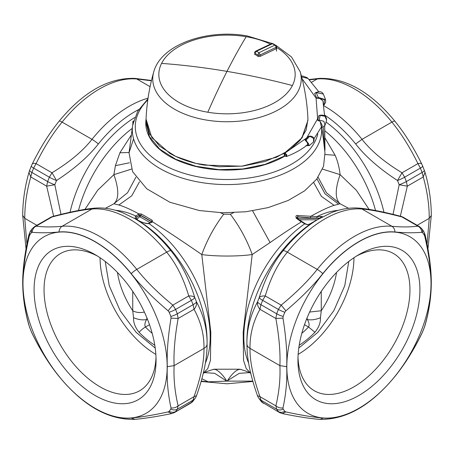 <?xml version="1.0" encoding="UTF-8"?>
<svg xmlns="http://www.w3.org/2000/svg" width="454" height="454" viewBox="0 0 454 454"><rect width="100%" height="100%" fill="white"/><g stroke="black" fill="none" stroke-linecap="round" stroke-linejoin="round"><path stroke-width="0.68" d="M324.831 137.727L335.126 155.257C337.668 161.136 339.331 167.605 340.12 174.654C334.95 189.352 334.95 199.056 340.12 203.767L334.104 205.356C328.395 207.155 320.558 210.849 310.593 216.427L310.57 217.897L319.843 218.09M348.57 208.29L340.12 203.767L326.42 192.729L318.118 177.219M338.395 210.321A95.925 55.382 120 0 0 316.92 216.609L297.869 215.537L297.682 216.768L310.57 217.897M297.869 215.537C296.031 215.162 295.514 216.081 296.331 218.289L301.32 221.91C291.576 227.908 281.168 234.792 270.096 242.567L252.214 254.524L243.179 332.237L243.543 360.363L246.233 368.58L250.75 373.347M369.068 209.379L356.35 190.283L340.12 174.654L322.544 169.121M248.627 363.081A95.925 55.382 120 0 1 279.131 247.776A95.925 55.382 -60 0 1 304.685 223.85L307.812 224.69M316.864 218.096L316.92 216.609L320.45 216.479C322.476 216.399 322.913 216.632 321.755 217.171L310.184 223.794L307.313 224.821M203.25 373.347L207.767 368.586L210.457 360.368L210.821 332.266L201.786 254.575C215.934 256.533 238.656 256.538 252.214 254.524C247.027 240.109 239.735 226.677 230.343 214.237L223.703 214.214L220.508 212.71M233.509 212.71L230.343 214.237M296.933 218.17L296.638 217.642L297.682 216.768L297.762 218.879M296.331 218.289L296.973 218.505M223.703 214.214C214.294 226.677 206.984 240.132 201.786 254.575C184.063 242.288 167.662 231.381 152.589 221.858L152.175 220.247L151.409 221.461L140.644 215.247L139.412 215.321L138.856 213.896C130.389 209.345 123.726 206.383 118.874 205.009L113.88 203.772C119.044 199.073 119.05 189.369 113.88 174.654L115.418 165.676L119.89 152.811L131.149 135.275M310.184 223.794L309.889 224.276L310.184 223.794M321.358 217.716L321.648 217.205L310.048 223.845L307.801 224.685L305.287 223.754M320.45 216.479L320.541 218.051M249.399 372.62L239.247 373.347L226.762 381.122C222.772 374.351 216.161 367.808 212.637 369.607L214.129 369.221L239.871 369.221L241.363 369.607C237.737 368.035 231.642 373.801 227.238 381.116M227.238 381.122L252.804 381.116M84.932 209.379L97.65 190.283L113.88 174.654L131.456 169.121M105.43 208.29L113.88 203.772L127.574 192.729L135.882 177.225M152.175 220.247L141.285 213.959L138.856 213.896L135.859 216.03C132.75 218.414 141.347 223.379 148.838 223.521L152.34 222.08L151.585 222.369L151.409 221.461L151.715 222.034M403.566 217.455L419.354 226.569L417.935 226.166L400.956 216.382A10.561 10.561 0 0 1 403.566 217.455L402.023 216.978C384.51 212.421 371.173 209.771 362.02 209.033A10.561 8.331 95.1 0 0 359.228 208.136L359.228 208.136C350.136 207.399 340.823 208.931 331.278 212.739L316.932 219.94A99.017 57.17 -60 0 0 283.364 249.218A99.017 57.17 120 0 0 246.914 341.209L246.914 344.064C246.738 329.468 250.285 315.382 257.554 301.796A10.561 2.287 21 0 0 260.931 304.696L259.96 309.293C257.889 306.842 257.089 304.345 257.554 301.796A115.185 66.505 120 0 1 259.234 297.563C264.932 278.756 272.905 263.116 283.16 250.653A10.561 2.23 38.8 0 1 287.342 252.146L317.227 269.398C307.999 281.049 295.98 292.955 281.174 305.122L285.884 310.803C300.9 298.13 313.203 285.753 322.783 273.654A7.043 1.487 -141.2 0 0 317.227 269.398A105.606 60.972 120 0 1 391.898 226.285L362.02 209.033A105.606 60.972 120 0 0 287.342 252.146C277.871 263.632 270.51 278.228 265.261 295.934C262.27 295.821 260.261 296.36 259.234 297.563L259.234 297.563A10.561 1.952 22.4 0 0 262.662 300.344A118.278 68.287 120 0 0 260.931 304.696L276.679 313.788L275.867 318.475L282.978 318.123C286.031 336.919 287.274 353.104 286.69 366.679L279.885 365.629L250.012 348.377C249.785 361.009 253.105 377.109 259.96 396.665L257.463 395.638C251.578 379.005 248.168 364.46 247.231 352.015L246.914 344.064C247.084 345.925 248.111 347.361 250.012 348.377C249.785 334.802 253.105 321.772 259.96 309.293L275.867 318.475C279.142 336.8 280.481 352.514 279.885 365.629C280.481 378.738 279.142 392.142 275.867 405.853C277.905 407.51 280.271 408.214 282.978 407.959C286.031 393.993 287.274 380.231 286.69 366.679M204.572 372.632L214.68 373.319L226.762 381.116M226.762 381.122L208.295 381.82L201.196 381.116M151.261 222.278A1.056 0.607 -60 0 0 151.403 221.711L140.644 215.497L141.285 213.959M133.266 122.302L132.874 121.422L132.835 124.124M149.497 324.684L145.428 327.022C144.446 324.951 144.86 322.459 146.665 319.554C142.635 320.291 138.266 319.678 133.544 317.715L132.744 310.757A10.561 6.095 180 0 0 144.372 312.046M307.023 318.021L307.335 319.554C309.14 322.459 309.554 324.951 308.572 327.022L304.503 324.684M258.723 398.113A10.561 8.314 -34.5 0 0 260.931 400.139A118.278 68.287 120 0 0 262.662 402.494L279.499 412.533L262.662 402.494A10.561 8.399 -38.1 0 1 260.687 400.786L258.723 398.113A10.561 10.561 0 0 1 257.463 395.638M115.605 210.321A95.925 55.382 -120 0 1 135.859 216.03L136.898 217.16L136.353 218.964C139.145 221.563 147.465 224.543 148.537 223.306L151.727 221.972M151.46 222.483L152.34 222.08M148.344 223.765L148.838 223.521L148.344 223.765M393.028 214.373L399.174 184.755A10.561 2.287 -21 0 0 406.353 181.555L407.329 186.151L399.174 184.755A115.185 66.505 60 0 0 397.488 180.516C379.516 168.797 365.566 156.613 355.647 143.958A102.513 59.185 60 0 0 354.154 142.13A102.513 59.185 60 0 0 324.678 115.083M136.898 217.16L139.208 215.412L138.447 214.061M139.412 215.321L139.208 215.468A8.688 5.017 0 0 0 136.211 218.794M150.274 222.766L139.894 216.774A1.056 0.607 -60 0 0 140.644 215.497L139.208 215.468A1.056 0.562 -116.3 0 0 139.894 216.774A7.633 4.404 0 0 0 137.261 219.685M138.742 109.562A102.513 59.185 -60 0 0 98.353 143.958C88.422 156.619 74.479 168.803 56.512 180.516L56.512 180.516A10.561 1.952 -157.6 0 1 49.373 177.208L51.977 172.792L56.512 180.516A115.185 66.505 -60 0 0 54.826 184.755A10.561 2.287 -159 0 1 47.647 181.555A118.278 68.287 -60 0 1 49.373 177.208L33.624 168.116L36.065 163.61C33.721 163.094 32.416 163.332 32.155 164.314M60.972 214.373L54.826 184.755L46.671 186.151L47.647 181.555L31.899 172.463L30.764 176.964L28.971 172.31C24.828 186.895 22.734 201.27 22.7 215.434L24.76 218.334L36.836 225.303M133.204 122.359L132.994 123.329M133.3 124.192L132.744 124.033M152.186 333.315A66.988 38.675 -120 0 1 145.428 327.022A10.561 3.462 -44.2 0 0 139.072 332.283C135.19 327.465 133.345 322.607 133.544 317.715M309.628 312.046L321.256 310.752L320.456 317.715C320.655 322.607 318.816 327.465 314.928 332.283L308.572 327.022A66.988 38.675 120 0 1 301.814 333.315M306.581 319.122L307.335 319.554C311.365 320.291 315.734 319.678 320.456 317.715M259.96 396.665L260.931 400.139L276.679 409.23L275.867 405.853L259.96 396.665M265.261 295.934L262.662 300.344L278.404 309.435L281.174 305.122L265.261 295.934M421.845 232.3C413.69 233.01 404.735 232.902 394.969 231.977A7.043 5.55 -84.9 0 0 391.898 226.285C401.313 227.17 409.99 227.131 417.935 226.166C420.279 227.426 421.584 229.474 421.845 232.3L422.572 232.703A7.043 5.601 -38.1 0 0 421.687 228.606L419.439 226.62M424.757 236.267C428.939 254.416 431.039 270.102 431.062 283.33L431.3 282.252C431.249 268.757 429.195 252.963 425.131 234.871L424.757 236.267L424.246 234.985A7.043 5.544 -34.5 0 0 423.576 231.177L421.687 228.606M425.126 234.854L423.576 231.177M431.3 282.297C431.266 296.462 429.172 310.837 425.029 325.427L424.757 326.103C428.939 311.484 431.039 297.228 431.062 283.33M394.901 376.502C404.741 364.397 413.696 350.119 421.766 333.679L421.845 333.423C413.69 350.062 404.735 364.375 394.969 376.355A102.088 58.941 -60 0 1 393.482 378.171A102.088 58.941 -60 0 1 322.783 418.026A7.043 5.55 95.1 0 1 319.088 419.343L319.088 419.343C345.449 420.137 370.714 405.859 394.901 376.502L394.969 376.355M170.84 250.653C181.095 263.127 189.068 278.762 194.766 297.563L194.766 297.563A10.561 1.952 157.6 0 1 191.338 300.344L188.739 295.934C191.73 295.821 193.739 296.36 194.766 297.563A115.185 66.505 -120 0 1 196.446 301.796A10.561 2.287 159 0 1 193.069 304.696A118.278 68.287 -120 0 0 191.338 300.344L175.596 309.435L172.826 305.122L168.116 310.803C153.094 298.125 140.791 285.742 131.217 273.654A7.043 1.487 -38.8 0 1 136.773 269.398A105.606 60.972 -120 0 0 62.102 226.285C52.681 227.17 44.004 227.131 36.065 226.166C33.721 227.426 32.416 229.474 32.155 232.3C40.304 233.01 49.265 232.902 59.031 231.977A7.043 5.55 -95.1 0 1 62.102 226.285L91.98 209.033A10.561 8.331 84.9 0 1 94.772 208.136L94.772 208.136C103.864 207.399 113.177 208.931 122.722 212.739L134.6 218.51A102.513 59.185 -120 0 1 170.84 250.653A10.561 2.23 141.2 0 0 166.658 252.146A105.606 60.972 -120 0 0 91.98 209.033C82.832 209.771 69.496 212.415 51.977 216.978L53.044 216.382C70.659 211.763 84.569 209.016 94.772 208.136M134.6 218.51L137.068 219.94A99.017 57.17 60 0 1 207.086 341.209L207.086 344.064C207.262 329.468 203.715 315.382 196.446 301.796C196.911 304.345 196.111 306.842 194.04 309.293L193.069 304.696L177.321 313.788L178.133 318.475L171.022 318.123C167.969 336.919 166.726 353.104 167.31 366.679L174.115 365.629L203.988 348.377C204.215 334.802 200.895 321.772 194.04 309.293L178.133 318.475C174.858 336.8 173.519 352.514 174.115 365.629C173.519 378.738 174.858 392.142 178.133 405.853L177.321 409.23L193.069 400.139L194.04 396.665L196.537 395.638C203.636 375.674 207.149 358.484 207.086 344.064C206.916 345.925 205.883 347.361 203.988 348.377C204.215 361.009 200.895 377.109 194.04 396.665L178.133 405.853C176.095 407.51 173.729 408.214 171.022 407.959C167.969 393.993 166.726 380.231 167.31 366.679M425.029 172.31L422.657 166.033A7.043 1.3 157.6 0 1 420.376 168.116L404.627 177.208L402.023 172.792L397.488 180.516A10.561 1.952 -22.4 0 0 404.627 177.208A118.278 68.287 60 0 1 406.353 181.555L422.101 172.463L423.236 176.964L425.029 172.31C429.172 186.895 431.266 201.27 431.3 215.434L429.24 218.334L417.164 225.303M105.22 261.453L109.249 285.719L120.106 310.581L136.211 332.413L155.206 348.036M298.789 348.036L317.789 332.413L333.894 310.581L344.751 285.719L348.78 261.453M279.607 412.59L282.257 413.566C297.12 416.585 309.401 418.514 319.088 419.343M282.263 413.566L285.884 411.92C300.906 415.177 313.209 417.215 322.783 418.026M282.978 318.123L283.154 316.444A114.76 66.256 -60 0 1 284.828 312.227L285.884 310.803M285.884 411.92L284.828 411.335A114.76 66.256 -60 0 1 283.154 409.048L282.978 407.959M393.493 378.137A101.963 58.867 -60 0 1 295.656 401.478A101.963 58.867 -60 0 1 324.36 271.929A101.963 58.867 -60 0 1 422.197 248.593A101.963 58.867 -60 0 1 393.493 378.137M424.757 326.103L424.246 327.589A114.76 66.256 -60 0 1 422.572 331.806L421.845 333.423M298.147 354.375A79.206 45.729 120 0 0 324.792 331.074A79.206 45.729 120 0 0 353.95 257.724M329.689 280.112A86.243 49.792 120 0 0 297.943 360.243A86.243 49.792 120 0 0 388.164 369.953A86.243 49.792 120 0 0 418.015 273.495A86.243 49.792 120 0 0 358.927 254.615A86.243 49.792 120 0 0 329.689 280.112M193.313 400.786A10.561 10.561 0 0 1 190.283 403.419L191.338 402.494A118.278 68.287 -120 0 0 193.069 400.139A10.561 8.314 -145.5 0 0 195.277 398.113L193.313 400.786A10.561 8.399 -141.9 0 1 191.338 402.494L174.398 412.59M424.348 170.284A7.043 1.527 159 0 1 422.101 172.463A118.278 68.287 60 0 0 420.376 168.116L417.935 163.61C420.279 163.094 421.584 163.332 421.845 164.314M51.977 216.978L50.434 217.455L34.646 226.569L36.065 226.166L51.977 216.978M297.994 357.275A79.206 45.729 120 0 0 314.344 390.752A79.206 45.729 120 0 0 380.798 363.41A79.206 45.729 120 0 0 393.55 253.565A79.206 45.729 120 0 0 356.384 256.141M171.737 413.566L168.116 411.92C153.094 415.177 140.791 417.215 131.217 418.026A102.088 58.941 60 0 1 129.731 418.134A102.088 58.941 60 0 1 59.031 376.355A7.043 1.487 141.2 0 0 59.099 376.502A7.043 1.487 141.2 0 0 59.264 376.616M131.217 418.026L134.912 419.343C108.551 420.137 83.286 405.859 59.099 376.502C49.259 364.397 40.304 350.119 32.234 333.679L32.155 333.423C40.31 350.062 49.265 364.375 59.031 376.355M32.155 333.423L31.428 331.806A114.76 66.256 60 0 1 29.754 327.589A7.043 1.527 159 0 1 29.652 327.447L29.243 326.103C25.061 311.484 22.961 297.228 22.938 283.33L22.7 282.252C22.751 268.757 24.805 252.963 28.869 234.871L29.243 236.267C25.061 254.416 22.961 270.102 22.938 283.33M34.566 226.614L32.313 228.606L30.424 231.177A7.043 5.544 -145.5 0 0 29.754 234.985A114.76 66.256 60 0 1 31.428 232.703L32.155 232.3M29.243 236.267L29.754 234.985M29.754 327.589L29.243 326.103M129.64 418.049A101.963 58.867 60 0 1 31.803 328.418A101.963 58.867 60 0 1 60.507 232.017A101.963 58.867 60 0 1 158.344 321.648A101.963 58.867 60 0 1 129.64 418.049M171.022 407.959L170.846 409.048A114.76 66.256 60 0 1 169.172 411.335L168.116 411.92M168.116 310.803L169.172 312.227A114.76 66.256 60 0 1 170.846 316.444L171.022 318.123M100.05 257.724A79.206 45.729 -120 0 0 155.853 354.375M65.836 246.357A86.243 49.792 -120 0 0 41.552 327.896A86.243 49.792 -120 0 0 124.311 403.714A86.243 49.792 -120 0 0 156.057 360.243A86.243 49.792 -120 0 0 95.073 254.615A86.243 49.792 -120 0 0 65.836 246.357M97.616 256.141A79.206 45.729 -120 0 0 73.202 249.904A79.206 45.729 -120 0 0 60.45 253.565A79.206 45.729 -120 0 0 55.218 335.035A79.206 45.729 -120 0 0 126.904 394.418A79.206 45.729 -120 0 0 139.656 390.752A79.206 45.729 -120 0 0 156.006 357.275M324.746 151.097L323.271 127.33M321.755 127.92L323.344 138.941M133.572 138.822L129.032 152.805L132.591 171.652L146.727 188.768L169.847 202.234L199.368 210.542L222.494 212.773L245.875 211.774L268.178 207.603L288.131 200.498L304.594 190.862L316.631 179.245L323.554 166.317L324.968 152.805L323.356 139.009M284.953 156.051L284.249 155.557L284.249 153.912L284.749 153.026L302.25 137.545L307.965 120.242L301.802 138.13L284.249 153.299L265.164 161.471L242.794 166.09L219.066 166.766L196.014 163.429L175.636 156.38L159.677 146.211L149.519 133.811L146.035 120.242L146.035 123.119L149.519 136.688L159.677 149.088L175.636 159.252L196.014 166.306L219.066 169.637L242.794 168.962L265.164 164.342L284.522 156.011M284.249 155.557L284.749 155.864L284.249 155.557M284.749 153.026L284.59 153.997L286.048 155.098L286.048 156.057L284.59 155.864L284.59 153.997L284.249 153.912M302.103 78.763L316.08 98.109L317.613 118.789L306.7 137.937L284.953 153.077M284.369 155.875A80.687 46.586 0 0 0 284.374 155.875L286.378 156.568L286.752 156.272L286.752 154.769L285.067 153.106L284.715 154.031M301.626 76.891L307.999 78.451L318.748 91.68M306.887 145.314L306.921 145.286C301.098 149.814 294.249 153.571 286.372 156.568M306.456 145.547C307.925 144.627 307.931 143.305 306.456 141.574C309.356 143.697 309.356 145.025 306.456 145.547M313.493 141.994L313.532 141.96C314.826 138.419 313.646 136.472 310.003 136.109L308.606 136.319L305.043 140.014L306.456 141.574M309.526 136.126L309.917 136.132M321.25 128.011L325.036 125.304L323.85 121.292L319.122 120.038L320.184 115.424L318.685 115.798L317.686 120.31L320.195 121.405L322.283 125.61L314.083 138.652M318.685 115.798L320.178 115.265M316.744 98.155L318.322 97.468L316.2 92.667L314.639 93.473L316.744 98.155L319.86 98.495L322.925 100.93L324.616 115.821M314.639 93.473L315.939 92.537L323.327 94.057C322.147 91.646 319.695 91.123 315.967 92.491L315.553 92.707L316.2 92.667M286.752 154.769L286.048 155.098M286.752 156.272L286.048 156.057M305.843 140.978L306.109 140.042L309.299 145.603L313.532 141.96L313.578 138.357L309.776 136.279L310.133 136.155L308.606 136.319M309.776 136.279L306.109 140.042L305.043 140.014M317.686 120.31L319.122 120.038L319.213 120.968M320.184 115.424L324.985 116.286L326.613 120.157C326.534 116.36 324.394 114.714 320.201 115.225L319.65 115.361M324.02 105.107L325.649 102.258L325.592 99.693L318.322 97.468L318.759 98.353M204.204 165.097L241.88 166.192L276.321 157.311L289.924 149.661L300.06 140.388L306.178 130.009L307.943 119.09C307.239 102.945 304.668 87.191 300.236 71.823A74.246 42.869 0 0 1 206.099 120.009A74.246 42.869 0 0 1 174.501 109.193A74.246 42.869 0 0 1 153.764 71.823C149.332 87.191 146.761 102.945 146.057 119.09L151.823 137.596L169.751 153.299C179.523 158.894 191.009 162.827 204.204 165.097M276.338 48.623L276.338 47.84L276.509 48.243M276.338 47.84L275.992 48.85L260.148 56.37L258.15 56.472L254.654 54.145M276.509 51.132L276.509 46.683A1.759 1.016 180 0 1 276.486 46.847A1.759 1.016 180 0 1 275.992 47.403L275.992 48.85M276.509 46.688A1.759 1.759 0 0 0 276.072 45.525L272.775 43.561L272.389 43.737L274.886 45.179A619.557 357.701 120 0 0 258.996 52.726L260.148 54.923A1.759 1.016 180 0 1 259.2 55.206A1.759 1.016 180 0 1 258.15 55.121L254.83 53.209A1.759 1.016 180 0 1 254.654 52.772A1.759 1.016 180 0 1 254.683 52.602M276.072 45.525L274.886 45.179A1.759 1.118 -114.4 0 1 275.992 47.403L260.148 54.923L260.148 56.37M258.15 56.472L258.15 55.121A1.759 0.59 -73.3 0 1 258.996 52.726L256.499 51.285L272.389 43.737L271.532 43.641L255.636 51.194A1.759 1.084 63.6 0 1 256.499 51.285L254.83 53.209L254.83 54.554M338.582 204.124L325.03 193.83L316.949 178.836M334.104 205.356L321.404 196.361L313.754 182.667M270.096 242.567L252.611 210.872M302.143 222.278L305.508 224.219M335.126 155.257L325.104 154.536M119.89 152.811L129.067 152.459M319.4 218.51A102.513 59.185 120 0 0 284.647 248.82A102.513 59.185 120 0 0 283.16 250.653M296.922 218.164L305.304 223.76M324.746 130.707A95.925 55.382 60 0 1 344.172 150.036A95.925 55.382 60 0 1 375.526 210.508M319.383 218.323L297.762 218.323A1.056 0.596 177.1 0 0 297.222 218.425M115.418 165.676L129.526 162.765M118.874 205.009L131.768 195.776L139.492 181.821M78.474 210.514A95.925 55.382 -60 0 1 132.148 128.454M205.373 363.081A95.925 55.382 -120 0 0 148.838 223.521M326.114 122.098A99.017 57.17 -120 0 1 350.499 145.376A99.017 57.17 60 0 1 383.953 212.251M316.665 219.781L298.891 219.781M134.685 117.518A99.017 57.17 120 0 0 70.047 212.251M133.561 120.963L132.874 121.422M147.419 319.122L146.665 319.554L146.977 318.021M201.848 378.784L208.295 381.82M139.072 332.283A70.421 40.656 -120 0 0 154.791 345.227M132.744 291.4L132.744 310.757A60.91 35.168 -120 0 1 117.467 272.462M336.533 272.462A60.91 35.168 120 0 1 321.256 310.757L321.256 291.4M299.209 345.227A70.421 40.656 120 0 0 314.928 332.283M283.154 409.048A7.043 5.544 145.5 0 1 276.679 409.23A118.278 68.287 120 0 0 278.404 411.585A7.043 5.601 141.9 0 0 284.828 411.335M284.828 312.227A7.043 1.3 -157.6 0 1 278.404 309.435A118.278 68.287 120 0 0 276.679 313.788A7.043 1.527 -159 0 0 283.154 316.444M322.783 273.654A102.088 58.941 -60 0 1 324.269 271.832A102.088 58.941 -60 0 1 394.969 231.977M422.572 232.703A114.76 66.256 -60 0 1 424.246 234.985M422.572 331.806A7.043 1.3 22.4 0 0 422.657 331.698L424.348 327.447A7.043 1.527 21 0 1 424.246 327.589M400.343 216.223L407.329 186.151L423.236 176.964C427.237 191.094 429.234 204.879 429.24 218.334L427.078 244.121M311.677 82.191L317.227 78.985A105.606 60.972 60 0 1 391.898 122.098C401.319 133.646 409.996 147.482 417.935 163.61L402.023 172.792C384.504 162.174 371.168 151.029 362.02 139.35L355.647 143.958M324.179 105.958A105.606 60.972 60 0 1 362.02 139.35L391.898 122.098C393.749 121.059 394.77 120.821 394.969 121.383M98.353 143.958A10.561 2.23 -141.2 0 0 91.98 139.35A105.606 60.972 -60 0 1 148.044 98.189M91.98 139.35C82.827 151.034 69.49 162.18 51.977 172.792L36.065 163.61C44.01 147.471 52.687 133.635 62.102 122.098L91.98 139.35M53.657 216.223L46.671 186.151L30.764 176.964C26.763 191.094 24.766 204.879 24.76 218.334L26.922 244.121M166.658 252.146C176.135 263.638 183.495 278.24 188.739 295.934L172.826 305.122C158.015 292.949 145.995 281.043 136.773 269.398L166.658 252.146M309.424 79.836L317.227 78.985A7.043 5.55 84.9 0 1 319.088 78.389L319.088 78.389C345.449 77.594 370.714 91.873 394.901 121.229C404.747 133.345 413.702 147.618 421.766 164.053L422.657 166.033M150.087 86.674L136.773 78.985L151.398 80.784M134.912 78.389L136.773 78.985A105.606 60.972 120 0 0 62.102 122.098A7.043 1.487 38.8 0 0 59.099 121.229C83.286 91.873 108.551 77.594 134.912 78.389L151.477 80.472M31.899 172.463A118.278 68.287 -60 0 1 33.624 168.116A7.043 1.3 22.4 0 1 31.343 166.033L29.652 170.284A7.043 1.527 21 0 0 31.899 172.463M170.846 316.444A7.043 1.527 -21 0 0 177.321 313.788A118.278 68.287 -120 0 0 175.596 309.435A7.043 1.3 -22.4 0 1 169.172 312.227M169.172 411.335A7.043 5.601 38.1 0 0 175.596 411.585A118.278 68.287 -120 0 0 177.321 409.23A7.043 5.544 34.5 0 1 170.846 409.048M59.031 231.977A102.088 58.941 60 0 1 60.518 231.875A102.088 58.941 60 0 1 131.217 273.654M31.428 331.806A7.043 1.3 157.6 0 1 31.343 331.698L29.652 327.447M31.428 232.703A7.043 5.601 -141.9 0 1 32.313 228.606M324.979 150.257L324.695 125.979L324.968 150.155M147.947 98.858L137.772 111.128L132.71 124.861A94.693 54.673 0 0 0 200.339 182.366A94.693 54.673 0 0 0 321.631 127.949M147.8 99.869A91.708 52.948 0 0 0 201.179 177.372A91.708 52.948 0 0 0 317.811 133.947M146.052 119.283A81.232 46.898 0 0 0 204.13 168.19A81.232 46.898 0 0 0 284.715 156.187M321.489 127.495L320.195 121.405M323.912 104.613L324.553 99.806L319.86 98.495M270.442 44.14A68.168 39.356 0 0 0 246.193 36.706A68.168 39.356 0 0 0 161.59 63.39A68.168 39.356 0 0 0 207.807 112.234A68.168 39.356 0 0 0 292.41 85.551A68.168 39.356 0 0 0 276.509 47.415M292.41 85.551A616.038 482.647 -153.1 0 0 227 71.38A616.038 141.614 99.6 0 1 246.193 36.706M207.807 112.234A616.038 141.614 -80.4 0 1 227 71.38A616.038 482.647 26.9 0 0 161.59 63.39M203.199 373.37C204.765 372.235 208.397 370.856 214.089 369.233M250.801 373.37C249.235 372.235 245.603 370.856 239.911 369.233M359.228 208.136C369.437 209.016 383.346 211.763 400.956 216.382M252.901 381.456L227 383.8L201.099 381.456M260.687 400.786A10.561 10.561 0 0 0 263.717 403.419M425.029 325.427L424.348 327.447M422.657 331.698L421.766 333.679M195.277 398.113A10.561 10.561 0 0 0 196.537 395.638M427.957 248.866L431.3 215.48M53.044 216.382A10.561 10.561 0 0 0 50.434 217.455M309.106 79.518L319.088 78.389M31.343 166.033L32.234 164.053C40.304 147.612 49.259 133.34 59.099 121.229M26.043 248.866L22.7 215.48M190.283 403.419L174.501 412.533L171.743 413.566C156.874 416.585 144.599 418.514 134.912 419.343M28.971 325.427C24.828 310.837 22.734 296.462 22.7 282.297M29.652 170.284L28.971 172.31M32.234 333.679L31.343 331.698M28.869 234.871L30.424 231.177M132.71 124.861L129.032 152.805M307.999 78.451L307 77.617L302.687 76.034L301.422 76.102M305.871 145.711L309.299 145.598M325.036 125.298L326.613 120.162M325.592 99.693L323.327 94.057M153.764 71.823C161.136 44.339 207.285 28.744 247.146 35.906L272.213 43.488A1.759 1.759 0 0 0 271.532 43.641M275.856 45.292L291.491 56.943L300.236 71.823M255.636 51.194A1.759 1.759 0 0 0 254.654 52.766M272.775 43.561A1.759 1.759 0 0 0 272.213 43.488"/></g></svg>
